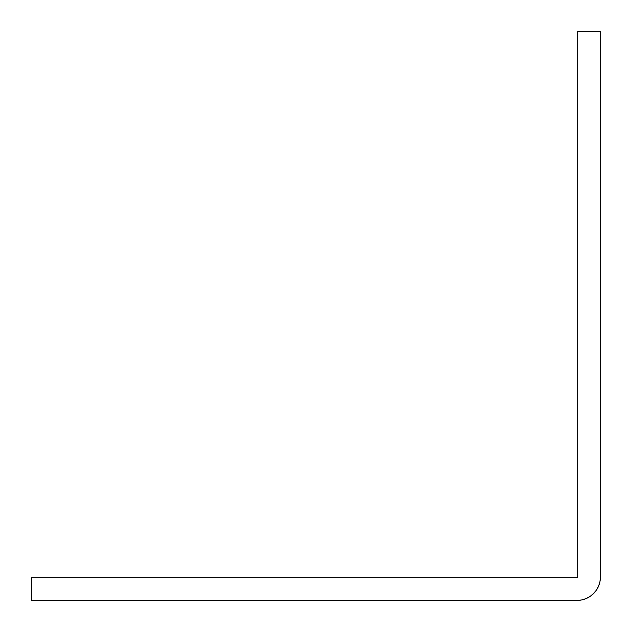 <?xml version="1.0" encoding="UTF-8"?>
<svg xmlns="http://www.w3.org/2000/svg" width="632" height="632" viewBox="0 0 632 632"><rect width="100%" height="100%" fill="white"/><g stroke="black" fill="none" stroke-linecap="round" stroke-linejoin="round"><path stroke-width="0.95" d="M577.079 577.648L31.6 577.648L31.6 600.4L577.079 600.4L31.6 600.4L31.6 577.648L577.079 577.648L577.648 577.079A0.569 0.569 0 0 1 577.079 577.648L577.648 577.079L577.648 31.6L600.4 31.6L600.4 577.079L599.95 581.63L598.623 586.006L596.466 590.035L593.567 593.567L590.035 596.466L586.006 598.623L581.63 599.95L577.079 600.4A23.321 23.321 0 0 0 600.4 577.079L599.95 581.63L598.623 586.006L596.466 590.035L593.567 593.567L590.035 596.466M586.006 598.623L581.63 599.95M600.4 577.079L600.4 31.6L577.648 31.6L577.648 577.079"/></g></svg>
